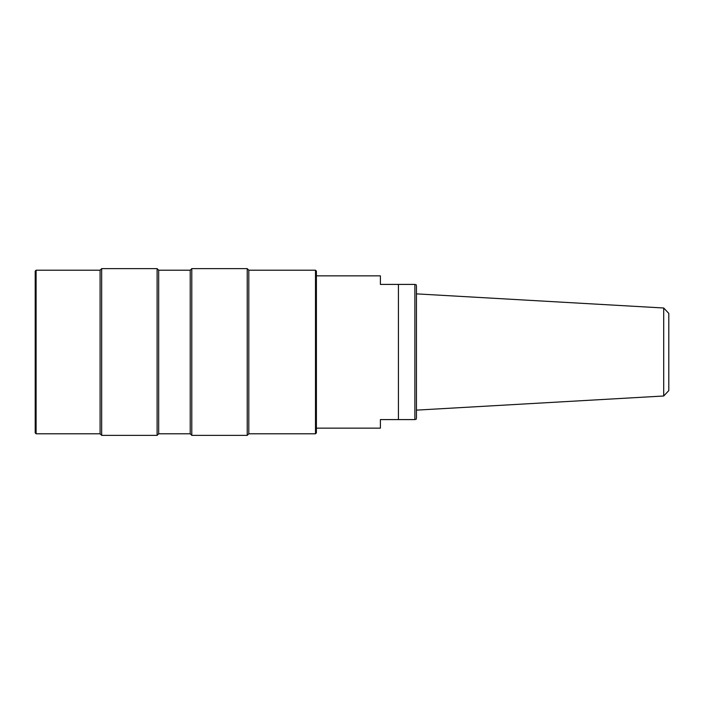 <?xml version="1.0" encoding="UTF-8"?>
<svg xmlns="http://www.w3.org/2000/svg" width="704" height="704" viewBox="0 0 704 704"><rect width="100%" height="100%" fill="white"/><g stroke="black" fill="none" stroke-linecap="round" stroke-linejoin="round"><path stroke-width="1.06" d="M415.958 284.434L416.442 285.974L416.442 418.026L415.958 419.566M398.42 419.593L398.42 284.407L414.876 284.407L414.876 419.593C416.434 419.593 416.434 419.593 414.876 419.593C416.434 419.593 416.434 419.593 414.876 419.593L380.389 419.593L380.389 428.155L316.395 428.155M316.395 275.845L380.389 275.845L380.389 284.407L398.42 284.407M414.876 284.407C416.434 284.407 416.434 284.407 414.876 284.407C416.434 284.407 416.434 284.407 414.876 284.407M663.705 308L668.8 313.394L668.8 390.606L663.705 396L663.705 308L416.442 293.867M315.498 270.213L316.395 271.11L316.395 432.89L315.498 433.787L315.498 270.213L248.802 270.213L247.227 268.629L191.796 268.629L191.796 435.371L247.227 435.371L247.227 268.629M157.098 435.371L157.098 268.629L101.666 268.629L101.666 435.371L157.098 435.371L158.673 433.787L158.673 270.213L157.098 268.629M36.098 270.213L36.098 433.787L100.091 433.787L100.091 270.213L36.098 270.213L35.2 271.11L35.2 432.89L36.098 433.787M158.673 270.213L190.221 270.213L190.221 433.787L158.673 433.787M315.498 433.787L248.802 433.787L248.802 270.213M100.091 433.787L101.666 435.371M248.802 433.787L247.227 435.371M190.221 433.787L191.796 435.371M663.705 396L416.442 410.133M100.091 270.213L101.666 268.629M190.221 270.213L191.796 268.629"/></g></svg>
